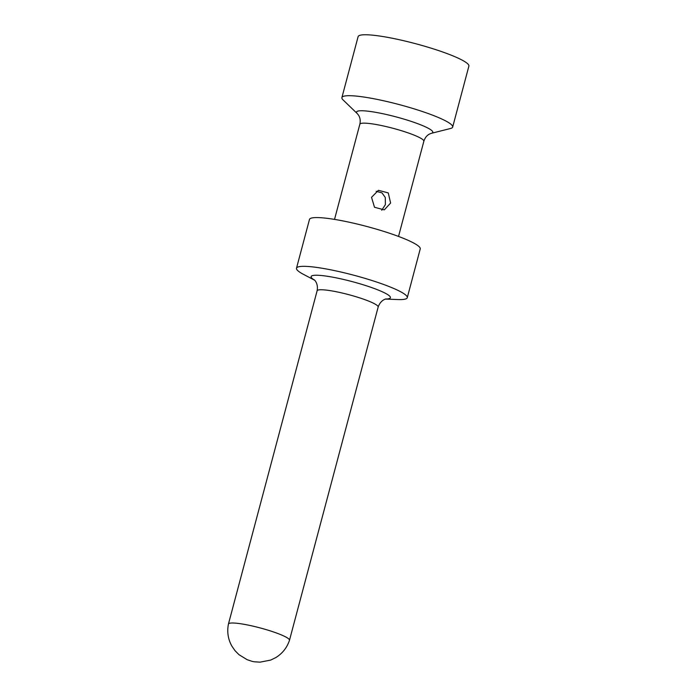 <?xml version="1.0" encoding="UTF-8"?>
<svg xmlns="http://www.w3.org/2000/svg" width="697" height="697" viewBox="0 0 697 697"><rect width="100%" height="100%" fill="white"/><g stroke="black" fill="none" stroke-linecap="round" stroke-linejoin="round"><path stroke-width="1.05" d="M341.896 97.589L358.11 36.653A57.311 7.972 14.9 0 1 394.075 38.605A57.311 7.972 14.9 0 1 453.939 56.291A57.311 7.972 14.9 0 1 468.881 66.128L452.667 127.063A57.311 7.972 14.9 0 1 450.506 128.492L431.312 133.336A39.476 5.498 14.9 0 0 422.513 125.573A39.476 5.498 14.9 0 0 377.007 112.565A39.476 5.498 14.9 0 0 357.308 113.646L343.055 99.906A57.311 7.972 14.9 0 1 341.896 97.589A57.311 7.972 14.9 0 1 377.861 99.54A57.311 7.972 14.9 0 1 437.725 117.227A57.311 7.972 14.9 0 1 452.667 127.063M314.591 280.194L303.613 274.435A57.311 7.972 14.9 0 1 296.495 268.223L309.468 219.468A57.311 7.972 14.9 0 1 345.433 221.419A57.311 7.972 14.9 0 1 405.297 239.106A57.311 7.972 14.9 0 1 420.23 248.942L407.266 297.697A57.311 7.972 14.9 0 1 397.987 299.553L385.607 299.083M296.495 268.223A57.311 7.972 14.9 0 1 332.46 270.175A57.311 7.972 14.9 0 1 392.324 287.861A57.311 7.972 14.9 0 1 407.266 297.697M228.433 624.068A31.583 4.4 14.9 0 1 228.442 624.042A31.583 4.4 14.9 0 1 248.263 625.113A31.583 4.4 14.9 0 1 281.248 634.862A31.583 4.4 14.9 0 1 289.482 640.282A31.583 4.4 14.9 0 1 289.473 640.316C286.964 647.757 282.381 653.525 275.724 657.628L270.654 660.094L260.068 662.15C252.14 661.662 254.196 662.045 247.139 659.684L238.932 654.649L234.933 650.589L231.761 645.927C228.024 639.062 226.917 631.778 228.433 624.068M371.536 197.321L374.498 207.27L384.3 209.867L390.608 203.045L388.264 192.912L378.419 190.316L371.536 197.321M381.729 210.241L385.397 204.604L385.284 197.451L381.956 192.869L376.153 191.3M334.525 219.398L359.844 124.24A33.116 4.609 -165.1 0 1 380.623 125.364A33.116 4.609 -165.1 0 1 415.212 135.584A33.116 4.609 14.9 0 1 423.846 141.264C424.935 137.823 426.834 135.418 429.526 134.033L431.312 133.336M314.452 280.055A41.018 5.707 14.9 0 1 328.906 276.517A41.018 5.707 14.9 0 1 379.708 290.649A41.018 5.707 14.9 0 1 385.789 299.039M228.442 624.042L317.109 290.797A31.583 4.4 -165.1 0 1 336.93 291.869A31.583 4.4 -165.1 0 1 369.924 301.618A31.583 4.4 14.9 0 1 378.157 307.037C380.815 299.266 387.166 298.638 386.042 298.996M359.844 124.24C360.61 120.712 360.157 117.671 358.502 115.136L357.308 113.646M398.527 236.431L423.846 141.264M317.109 290.797C318.66 282.729 313.458 279.027 314.26 279.889M289.482 640.282L378.157 307.037"/></g></svg>
